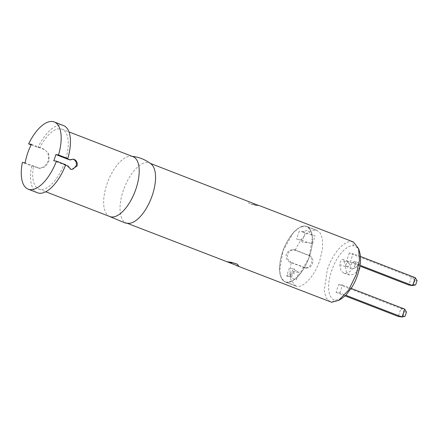 <?xml version="1.0" encoding="UTF-8"?>
<svg xmlns="http://www.w3.org/2000/svg" width="439" height="439" viewBox="0 0 439 439"><rect width="100%" height="100%" fill="white"/><g stroke="black" fill="none" stroke-linecap="round" stroke-linejoin="round"><path stroke-width="0.33" stroke-dasharray="2.19 1.65" d="M69.346 159.785L72.386 159L73.247 159.231M71.7 169.498L69.916 169.13L67.26 165.975L53.756 160.745M65.576 165.113L63.929 164.471A32.102 14.449 111.2 0 1 38.901 189.099A32.102 14.449 111.2 0 1 33.512 166.315L38.939 168.225L44.361 166.798L47.939 161.579C49.612 155.593 48.038 151.433 43.214 149.101L39.757 147.762A32.102 14.449 111.2 0 1 62.08 129.225A32.102 14.449 111.2 0 1 66.009 158.287M109.832 216.553A32.102 14.449 111.2 0 1 108.093 215.56A32.102 14.449 111.2 0 1 106.864 184.385A32.102 14.449 111.2 0 1 131.052 156.246A32.102 14.449 111.2 0 1 131.618 156.311A32.102 14.449 111.2 0 1 133.006 156.679M151.109 164.01A32.102 14.449 -68.8 0 0 149.375 163.017A32.102 14.449 -68.8 0 0 147.987 162.644A32.102 14.449 -68.8 0 0 123.233 190.724A32.102 14.449 -68.8 0 0 126.196 222.891A32.102 14.449 -68.8 0 0 127.59 223.259A32.102 14.449 -68.8 0 0 128.15 223.325M286.371 253.874C285.531 257.764 286.76 260.546 290.053 262.215L305.314 267.993L309.023 267.055L311.465 263.587C312.497 259.712 311.476 256.963 308.397 255.333L293.109 249.555L289.065 250.439L286.371 253.874M330.254 301.878L326.182 297.999L324.207 290.629L327.291 269.711C332.548 253.484 344.379 240.04 352.045 241.631L353.433 242.004M68.16 166.112L67.26 165.975M31.421 144.316L44.158 149.244L48.751 153.595L49.152 160.586L45.672 166.611L39.872 168.367L25.177 162.869M31.142 144.859L37.897 147.477L39.757 147.762M33.512 166.315L31.652 166.03L22.373 162.441M63.929 164.471L65.718 164.746M249.582 201.803L247.558 201.188L248.474 202.966L249.934 203.63C253.693 204.772 256.716 205.436 259.015 205.622L259.773 205.748C257.978 205.54 257.528 206.231 251.048 204.157L256.173 204.59M31.652 166.03A36.036 16.216 -68.8 0 0 37.48 192.765M63.496 125.559A36.036 16.216 -68.8 0 0 37.897 147.477M341.679 298.58L335.412 300.21C332.268 299.661 330.183 297.099 329.151 292.533C327.982 286.552 328.767 279.374 331.505 270.995L333.794 265.161C336.45 259.257 339.572 254.494 343.166 250.883C347.019 247.064 350.541 245.363 353.73 245.78L357.395 247.815L359.656 252.134M339.852 292.956L342.519 285.037L338.716 284.456L336.054 292.374L339.852 292.956L345.822 295.266M349.29 253.034L346.629 260.953L350.426 261.534L353.093 253.621L349.29 253.034L411.491 277.113L415.294 277.695M346.761 266.489C348.698 266.687 350.783 265.315 353.011 262.379L354.783 261.21L360.309 263.702L358.526 264.706L354.756 268.3L351.398 268.712L348.429 261.88L342.903 259.394L346.069 266.281L346.761 266.489M354.783 261.21C356.045 262.154 355.87 264.048 354.257 266.879C350.772 271.478 347.507 273.629 344.461 273.321L343.825 273.168L340.894 270.347L339.753 264.657C340.11 261.639 341.158 259.883 342.903 259.394M360.441 256.464L353.093 253.621M415.031 280.373L413.615 284.576L408.824 285.032L411.491 277.113L415.031 280.373L417.05 280.68M413.615 284.576L415.634 284.889M360.885 265.584L350.426 261.534M346.629 260.953L360.737 266.418M359.256 269.305L354.081 274.123L349.4 274.962L346.519 272.185L345.4 266.594L346.448 263.17L348.429 261.88M345.164 295.902L336.054 292.374M405.06 316.31L403.04 315.998L398.25 316.453L400.917 308.535L404.72 309.116M403.04 315.998L404.456 311.794L400.917 308.535L338.716 284.456M406.476 312.102L404.456 311.794M342.519 285.037L351.26 288.423M294.212 249.846L295.293 250.011L294.179 249.72L289.861 250.768L287.238 254.631L287.836 259.323L291.134 262.385L290.053 262.215M295.293 250.011C301.851 236.588 308.694 229.954 315.817 230.096L317.095 230.459L320.47 233.394L322.522 239.502L322.5 248.748L319.866 260.278C313.567 278.639 302.257 287.786 296.901 286.31L285.273 281.937A29.742 13.389 -68.8 0 0 309.5 256.266A29.742 13.389 -68.8 0 0 306.751 226.464A29.742 13.389 -68.8 0 0 282.529 252.134A29.742 13.389 -68.8 0 0 285.273 281.937M295.31 250.016L309.495 255.503C312.573 257.144 313.589 259.888 312.535 263.751L310.104 267.219L306.406 268.163L291.145 262.385L289.943 270.814L290.711 279.429L295.617 285.948M286.541 282.343L285.251 281.997L281.377 278.216L279.594 271L282.985 250.74L293.559 232.385L299.793 227.298L305.484 226.058L306.773 226.403L310.653 230.184L312.436 237.4L309.04 257.66L298.471 276.016L292.237 281.103L286.541 282.343L296.89 286.349M286.618 276.175C288.566 274.062 291.82 272.323 296.385 270.956C293.598 269.744 292.489 269.036 293.071 268.838L289.285 268.256L286.618 276.175L287.721 276.345C289.795 274.419 293.548 272.976 298.997 272.015L296.385 270.956M287.721 276.345L290.404 276.757L292.906 268.942L294.728 269.014M290.272 276.998L289.954 276.68L290.404 276.757C289.767 277.064 291.743 278.128 296.33 279.934L298.997 272.015M296.643 239.129L302.745 240.138L305.407 232.231L301.62 231.644L315.12 235.984L312.453 243.897L299.184 239.617C302.696 241.313 302.553 243.129 303.925 242.734C306.46 242.312 308.271 242.317 309.352 242.756M312.771 235.106C311.317 234.399 309.775 232.961 308.151 230.788C307.289 229.608 306.521 231.183 301.9 231.688L299.497 231.243M286.623 282.107C279.511 282.14 277.371 266.116 282.612 252.145C286.826 238.015 299.019 224.192 305.407 226.294C312.513 226.261 314.653 242.284 309.418 256.255C305.198 270.386 293.005 284.209 286.623 282.107M37.359 167.802L38.297 167.95M43.214 149.101L44.158 149.244M331.643 302.246L335.412 300.21M353.73 245.78L352.045 241.631M345.4 266.594L339.753 264.657M354.257 266.879L359.656 268.778M353.011 262.379L358.526 264.706M343.759 260.958L349.021 263.246M232.39 262.692L236.248 263.795M249.934 203.63L248.474 202.966M315.828 230.063L305.484 226.058M304.238 267.708L305.33 267.872M308.397 255.333L309.495 255.503M291.875 276.905L290.404 276.757M291.655 276.822L294.322 268.904M299.277 231.155L296.616 239.074M38.901 189.099L45.771 191.761M126.196 222.891L127.074 223.231M38.939 168.225L39.872 168.367M73.291 159.137L72.386 159M62.08 129.225L68.945 131.881M149.375 163.017L150.253 163.352M343.825 273.168L349.4 274.962M346.069 266.281L351.398 268.712M226.403 261.682C228.192 261.896 228.549 261.172 235.128 263.268L237.702 264.459M294.179 249.714L293.109 249.55M295.595 286.003L285.251 281.997M317.117 230.404L306.773 226.403M317.09 230.464L306.751 226.464M306.406 268.163L305.314 267.993M131.052 156.246L132.134 156.339M108.093 215.56L108.954 216.218"/><path stroke-width="0.66" d="M55.835 154.561L58.524 154.972A36.036 16.216 -68.8 0 0 54.222 121.965A36.036 16.216 -68.8 0 0 28.617 143.888L31.421 144.316A30.137 13.565 -68.8 0 0 25.177 162.869L22.373 162.441A36.036 16.216 -68.8 0 0 28.206 189.176L37.48 192.765A36.036 16.216 -68.8 0 0 65.718 164.746L56.444 161.157L53.756 160.745A30.137 13.565 -68.8 0 0 54.875 157.667A30.137 13.565 -68.8 0 0 55.835 154.561L69.346 159.785L70.24 159.922L73.286 159.143L74.153 159.368C76.765 160.701 77.73 162.924 77.044 166.035L71.7 169.498L70.822 169.267L68.16 166.112L65.576 165.113M73.247 159.231C75.87 160.564 76.841 162.792 76.156 165.904L73.039 169.13M68.945 131.881L133.006 156.679A32.102 14.449 111.2 0 1 135.975 188.847A32.102 14.449 111.2 0 1 111.221 216.926A32.102 14.449 111.2 0 1 109.832 216.553L45.771 191.761M108.954 216.218L125.225 222.996L128.15 223.325A32.102 14.449 -68.8 0 0 152.338 195.185A32.102 14.449 -68.8 0 0 151.109 164.01C146.044 160.054 140.332 157.579 133.983 156.575L132.134 156.339M227.161 261.803L238.618 266.237L237.702 264.459L236.248 263.795C232.522 262.67 229.498 262.006 227.161 261.803L127.074 223.231M259.773 205.748L353.433 242.004L358.647 248.71L359.442 260.162L356.397 274.172L348.571 290.201L338.623 300.43L331.643 302.246L236.758 265.688M28.617 143.888L31.142 144.859M58.524 154.972L67.798 158.561L66.009 158.287L70.24 159.922M259.015 205.622L150.253 163.352M28.206 189.176A36.036 16.216 -68.8 0 0 56.444 161.157M67.798 158.561A36.036 16.216 -68.8 0 0 63.496 125.559L54.222 121.965M358.647 248.71L359.996 253.462C360.929 257.814 360.688 263.076 359.272 269.25L357.642 275.001L355.354 280.834L352.555 286.294L345.981 295.107L341.679 298.58L338.623 300.43M415.294 277.695L412.627 285.613L415.634 284.889L417.05 280.68L415.294 277.695L360.441 256.464M360.885 265.584L412.627 285.613L408.824 285.032L360.737 266.418M360.26 263.68L359.656 268.778L359.256 269.305M345.822 295.266L402.053 317.035L398.25 316.453L345.164 295.902M402.053 317.035L405.06 316.31L406.476 312.102L404.72 309.116L402.053 317.035M351.26 288.423L404.72 309.116M230.009 262.84L232.39 262.692"/></g></svg>
